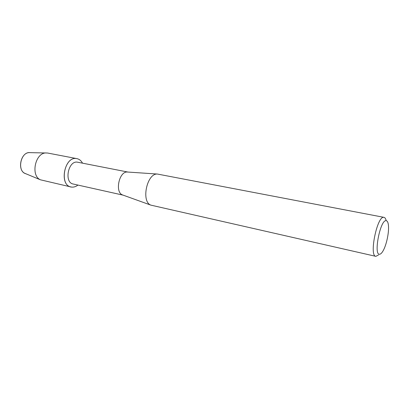 <?xml version="1.0" encoding="UTF-8"?>
<svg xmlns="http://www.w3.org/2000/svg" width="409" height="409" viewBox="0 0 409 409"><rect width="100%" height="100%" fill="white"/><g stroke="black" fill="none" stroke-linecap="round" stroke-linejoin="round"><path stroke-width="0.61" d="M29.315 152.623C20.711 152.424 17.009 170.118 24.969 173.385L25.716 173.697C16.575 171.248 20.767 151.212 30.123 152.639L47.551 153.017L76.933 158.646C79.29 159.147 81.156 160.655 82.526 163.16C81.094 160.553 79.142 159.035 76.672 158.6L76.933 158.646M123.129 195.149L73.226 184.024C63.814 182.567 68.216 160.216 77.531 162.189L127.961 172.056M71.872 187.102C58.824 186.683 63.973 155.885 76.672 158.6C64.545 155.921 58.738 185.047 71.008 186.964L71.872 187.102C73.957 187.271 75.982 186.596 77.94 185.072C75.982 186.596 73.957 187.271 71.872 187.102M123.063 195.124L122.511 194.924C114.694 192.271 119.085 171.31 127.306 172.015L127.894 172.051M378.529 254.976L375.845 256.346L150.89 205.139C140.911 201.79 146.918 173.104 157.404 174.045L384.01 217.353C385.002 217.573 385.728 218.687 386.193 220.686M375.845 256.346C368.903 256.024 377.221 215.517 383.862 217.332L384.01 217.353M379.7 254.234C373.248 255.727 380.268 219.285 386.178 220.686C387.369 220.85 388.121 222.394 388.432 225.323C389.21 232.061 386.505 244.965 383.095 250.824C381.873 252.972 380.743 254.107 379.7 254.234M71.008 186.964L40.435 179.807C30.399 175.706 35.22 152.675 46.059 152.94M122.511 194.924L150.89 205.139M127.306 172.015L157.404 174.045M24.969 173.385L40.435 179.807"/></g></svg>
